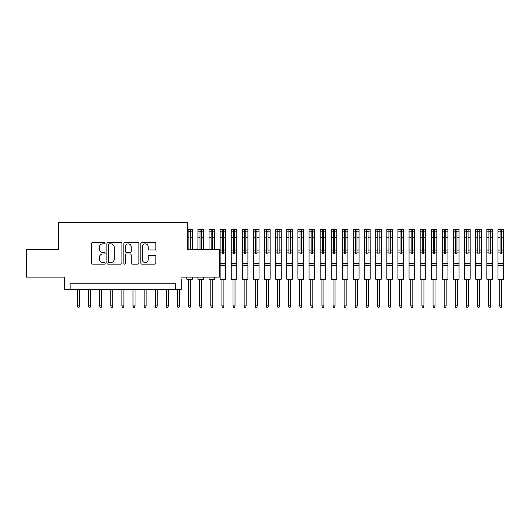 <?xml version="1.0" encoding="UTF-8"?>
<svg xmlns="http://www.w3.org/2000/svg" width="530" height="530" viewBox="0 0 530 530"><rect width="100%" height="100%" fill="white"/><g stroke="black" fill="none" stroke-linecap="round" stroke-linejoin="round"><path stroke-width="0.79" d="M105.119 243.078A0.762 0.762 0 0 0 104.357 242.316L92.77 242.316A1.093 1.093 0 0 0 91.677 243.402L91.677 263.039A1.093 1.093 0 0 0 92.77 264.125L104.357 264.125A0.762 0.762 0 0 0 105.119 263.364A0.762 0.762 0 0 0 104.357 262.602L102.86 262.602A3.491 3.491 0 0 1 99.368 259.11L99.368 257.474A3.491 3.491 0 0 1 102.86 253.983L104.357 253.983A0.762 0.762 0 0 0 105.119 253.221A0.762 0.762 0 0 0 104.357 252.459L102.86 252.459A3.491 3.491 0 0 1 99.368 248.968L99.368 247.331A3.491 3.491 0 0 1 102.86 243.84L104.357 243.84A0.762 0.762 0 0 0 105.119 243.078M154.78 250.001A1.093 1.093 0 0 0 155.866 248.915L155.866 243.402A1.093 1.093 0 0 0 154.78 242.316L141.907 242.316A1.093 1.093 0 0 0 140.814 243.402L140.814 263.039A1.093 1.093 0 0 0 141.907 264.125L154.78 264.125A1.093 1.093 0 0 0 155.866 263.039L155.866 256.381A1.093 1.093 0 0 0 154.78 255.294L149.268 255.294A1.093 1.093 0 0 0 148.181 256.381L148.181 259.687A2.915 2.915 0 0 1 145.26 262.602A2.915 2.915 0 0 1 142.345 259.687L142.345 246.761A2.915 2.915 0 0 1 145.26 243.84A2.915 2.915 0 0 1 148.181 246.761L148.181 248.915A1.093 1.093 0 0 0 149.268 250.001L154.78 250.001M181.24 277.11L219.301 277.11L219.301 249.332L187.355 249.332L187.355 222.66L58.446 222.66L58.446 249.332L26.5 249.332L26.5 277.11L64.561 277.11L64.561 289.334L70.119 289.334L70.119 283.782L175.682 283.782L175.682 289.334L181.24 289.334L181.24 279.224M121.946 243.402A1.093 1.093 0 0 0 120.853 242.316L107.981 242.316A1.093 1.093 0 0 0 106.894 243.402L106.894 263.039A1.093 1.093 0 0 0 107.981 264.125L120.853 264.125A1.093 1.093 0 0 0 121.946 263.039L121.946 243.402M124.947 242.316L137.813 242.316A1.093 1.093 0 0 1 138.906 243.402L138.906 263.039A1.093 1.093 0 0 1 137.813 264.125L132.308 264.125A1.093 1.093 0 0 1 131.215 263.039L131.215 255.076A1.093 1.093 0 0 0 130.128 253.983L126.471 253.983A1.093 1.093 0 0 0 125.385 255.076L125.385 263.364A0.762 0.762 0 0 1 124.616 264.125A0.762 0.762 0 0 1 123.854 263.364L123.854 243.402A1.093 1.093 0 0 1 124.947 242.316M70.119 289.334L175.682 289.334M109.187 243.84A0.762 0.762 0 0 0 108.418 244.602L108.418 261.84A0.762 0.762 0 0 0 109.187 262.602L110.763 262.602A3.491 3.491 0 0 0 114.255 259.11L114.255 247.331A3.491 3.491 0 0 0 110.763 243.84L109.187 243.84M131.215 246.814A2.915 2.915 0 0 0 128.3 243.893A2.915 2.915 0 0 0 125.385 246.814L125.385 251.366A1.093 1.093 0 0 0 126.471 252.459L130.128 252.459A1.093 1.093 0 0 0 131.215 251.366L131.215 246.814M79.454 305.896L79.003 307.34L77.897 307.34L77.453 305.896L79.454 305.896L79.454 289.334M77.453 305.896L77.453 289.334M90.564 305.896L90.12 307.34L89.007 307.34L88.563 305.896L90.564 305.896L90.564 289.334M88.563 305.896L88.563 289.334M101.674 305.896L101.23 307.34L100.117 307.34L99.673 305.896L101.674 305.896L101.674 289.334M99.673 305.896L99.673 289.334M112.791 305.896L112.34 307.34L111.234 307.34L110.79 305.896L112.791 305.896L112.791 289.334M110.79 305.896L110.79 289.334M123.901 305.896L123.457 307.34L122.344 307.34L121.9 305.896L123.901 305.896L123.901 289.334M121.9 305.896L121.9 289.334M135.011 305.896L134.567 307.34L133.454 307.34L133.01 305.896L135.011 305.896L135.011 289.334M133.01 305.896L133.01 289.334M146.128 305.896L145.684 307.34L144.571 307.34L144.127 305.896L146.128 305.896L146.128 289.334M144.127 305.896L144.127 289.334M157.238 305.896L156.794 307.34L155.681 307.34L155.237 305.896L157.238 305.896L157.238 289.334M155.237 305.896L155.237 289.334M168.348 305.896L167.904 307.34L166.791 307.34L166.347 305.896L168.348 305.896L168.348 289.334M166.347 305.896L166.347 289.334M179.465 305.896L179.021 307.34L177.908 307.34L177.464 305.896L179.465 305.896L179.465 289.334M177.464 305.896L177.464 289.334M192.35 277.11L192.35 279.224L186.798 279.224L186.798 277.11M187.355 229.55L192.35 229.55L192.35 249.332M190.244 249.332L190.244 229.689L188.905 229.689L188.905 249.332M188.905 231.285L190.244 231.285M190.575 305.896L190.131 307.34L189.018 307.34L188.574 305.896L190.575 305.896L190.575 279.615L188.183 279.224M188.574 305.896L188.574 279.615M190.966 279.224L190.575 279.615M203.467 249.332L203.467 229.55L197.935 229.55L197.909 249.332M203.467 277.11L203.467 279.224L197.909 279.224L197.909 277.11M201.354 249.332L201.354 229.689L200.022 229.689L200.022 249.332M200.022 231.285L201.354 231.285M201.685 305.896L201.241 307.34L200.135 307.34L199.684 305.896L201.685 305.896L201.685 279.615L199.3 279.224M199.684 305.896L199.684 279.615M202.076 279.224L201.685 279.615M214.577 249.332L214.577 229.55L209.019 229.55L209.019 249.332M214.577 277.11L214.577 279.224L209.019 279.224L209.019 277.11M212.464 249.332L212.464 229.689L211.132 229.689L211.132 249.332M211.132 231.285L212.464 231.285M212.802 305.896L212.358 307.34L211.245 307.34L210.801 305.896L212.802 305.896L212.802 279.615L210.41 279.224M210.801 305.896L210.801 279.615M213.186 279.224L212.802 279.615M223.581 250.054L223.581 229.689L222.242 229.689L222.242 231.173L220.135 231.173L220.135 229.55L225.687 229.55L225.687 250.054L223.581 250.054L223.581 253.221A0.669 0.669 0 0 1 222.911 253.89A0.669 0.669 0 0 1 222.242 253.221L222.242 250.054L220.135 250.054L220.135 279.224L224.303 279.224L223.912 279.615L221.52 279.224M220.135 231.173L220.135 250.054M225.687 250.054L225.687 279.224L224.303 279.224M222.242 231.173L222.242 250.054M222.242 231.285L223.581 231.285M225.687 265.669L220.135 265.669M223.912 305.896L223.468 307.34L222.355 307.34L221.911 305.896L223.912 305.896L223.912 279.615M221.911 305.896L221.911 279.615M234.691 250.054L234.691 229.689L233.359 229.689L233.359 231.173L231.246 231.173L231.246 229.55L236.804 229.55L236.804 250.054L234.691 250.054L234.691 253.221A0.669 0.669 0 0 1 234.022 253.89A0.669 0.669 0 0 1 233.359 253.221L233.359 250.054L231.246 250.054L231.246 279.224L235.413 279.224L235.022 279.615L232.637 279.224M231.246 231.173L231.246 250.054M236.804 250.054L236.804 279.224L235.413 279.224M233.359 231.173L233.359 250.054M233.359 231.285L234.691 231.285M236.804 265.669L231.246 265.669M235.022 305.896L234.578 307.34L233.472 307.34L233.021 305.896L235.022 305.896L235.022 279.615M233.021 305.896L233.021 279.615M245.801 250.054L245.801 229.689L244.469 229.689L244.469 231.173L242.356 231.173L242.356 229.55L247.914 229.55L247.914 250.054L245.801 250.054L245.801 253.221A0.669 0.669 0 0 1 245.138 253.89A0.669 0.669 0 0 1 244.469 253.221L244.469 250.054L242.356 250.054L242.356 279.224L246.523 279.224L246.139 279.615L243.747 279.224M242.356 231.173L242.356 250.054M247.914 250.054L247.914 279.224L246.523 279.224M244.469 231.173L244.469 250.054M244.469 231.285L245.801 231.285M247.914 265.669L242.356 265.669M246.139 305.896L245.695 307.34L244.582 307.34L244.138 305.896L246.139 305.896L246.139 279.615M244.138 305.896L244.138 279.615M256.918 250.054L256.918 229.689L255.579 229.689L255.579 231.173L253.472 231.173L253.472 229.55L259.024 229.55L259.024 250.054L256.918 250.054L256.918 253.221A0.669 0.669 0 0 1 256.248 253.89A0.669 0.669 0 0 1 255.579 253.221L255.579 250.054L253.472 250.054L253.472 279.224L257.64 279.224L257.249 279.615L254.857 279.224M253.472 231.173L253.472 250.054M259.024 250.054L259.024 279.224L257.64 279.224M255.579 231.173L255.579 250.054M255.579 231.285L256.918 231.285M259.024 265.669L253.472 265.669M257.249 305.896L256.805 307.34L255.692 307.34L255.248 305.896L257.249 305.896L257.249 279.615M255.248 305.896L255.248 279.615M268.028 250.054L268.028 229.689L266.696 229.689L266.696 231.173L264.583 231.173L264.583 229.55L270.141 229.55L270.141 250.054L268.028 250.054L268.028 253.221A0.669 0.669 0 0 1 267.358 253.89A0.669 0.669 0 0 1 266.696 253.221L266.696 250.054L264.583 250.054L264.583 279.224L268.75 279.224L268.359 279.615L265.974 279.224M264.583 231.173L264.583 250.054M270.141 250.054L270.141 279.224L268.75 279.224M266.696 231.173L266.696 250.054M266.696 231.285L268.028 231.285M270.141 265.669L264.583 265.669M268.359 305.896L267.915 307.34L266.809 307.34L266.358 305.896L268.359 305.896L268.359 279.615M266.358 305.896L266.358 279.615M279.138 250.054L279.138 229.689L277.806 229.689L277.806 231.173L275.693 231.173L275.693 229.55L281.251 229.55L281.251 250.054L279.138 250.054L279.138 253.221A0.669 0.669 0 0 1 278.475 253.89A0.669 0.669 0 0 1 277.806 253.221L277.806 250.054L275.693 250.054L275.693 279.224L279.86 279.224L279.476 279.615L277.084 279.224M275.693 231.173L275.693 250.054M281.251 250.054L281.251 279.224L279.86 279.224M277.806 231.173L277.806 250.054M277.806 231.285L279.138 231.285M281.251 265.669L275.693 265.669M279.476 305.896L279.032 307.34L277.919 307.34L277.475 305.896L279.476 305.896L279.476 279.615M277.475 305.896L277.475 279.615M290.255 250.054L290.255 229.689L288.916 229.689L288.916 231.173L286.81 231.173L286.81 229.55L292.361 229.55L292.361 250.054L290.255 250.054L290.255 253.221A0.669 0.669 0 0 1 289.585 253.89A0.669 0.669 0 0 1 288.916 253.221L288.916 250.054L286.81 250.054L286.81 279.224L290.977 279.224L290.586 279.615L288.194 279.224M286.81 231.173L286.81 250.054M292.361 250.054L292.361 279.224L290.977 279.224M288.916 231.173L288.916 250.054M288.916 231.285L290.255 231.285M292.361 265.669L286.81 265.669M290.586 305.896L290.142 307.34L289.029 307.34L288.585 305.896L290.586 305.896L290.586 279.615M288.585 305.896L288.585 279.615M301.365 250.054L301.365 229.689L300.033 229.689L300.033 231.173L297.92 231.173L297.92 229.55L303.478 229.55L303.478 250.054L301.365 250.054L301.365 253.221A0.669 0.669 0 0 1 300.695 253.89A0.669 0.669 0 0 1 300.033 253.221L300.033 250.054L297.92 250.054L297.92 279.224L302.087 279.224L301.696 279.615L299.311 279.224M297.92 231.173L297.92 250.054M303.478 250.054L303.478 279.224L302.087 279.224M300.033 231.173L300.033 250.054M300.033 231.285L301.365 231.285M303.478 265.669L297.92 265.669M301.696 305.896L301.252 307.34L300.146 307.34L299.702 305.896L301.696 305.896L301.696 279.615M299.702 305.896L299.702 279.615M312.475 250.054L312.475 229.689L311.143 229.689L311.143 231.173L309.03 231.173L309.03 229.55L314.588 229.55L314.588 250.054L312.475 250.054L312.475 253.221A0.669 0.669 0 0 1 311.812 253.89A0.669 0.669 0 0 1 311.143 253.221L311.143 250.054L309.03 250.054L309.03 279.224L313.197 279.224L312.813 279.615L310.421 279.224M309.03 231.173L309.03 250.054M314.588 250.054L314.588 279.224L313.197 279.224M311.143 231.173L311.143 250.054M311.143 231.285L312.475 231.285M314.588 265.669L309.03 265.669M312.813 305.896L312.369 307.34L311.256 307.34L310.812 305.896L312.813 305.896L312.813 279.615M310.812 305.896L310.812 279.615M323.591 250.054L323.591 229.689L322.26 229.689L322.26 231.173L320.147 231.173L320.147 229.55L325.672 229.55L325.698 250.054L323.591 250.054L323.591 253.221A0.669 0.669 0 0 1 322.922 253.89A0.669 0.669 0 0 1 322.26 253.221L322.26 250.054L320.147 250.054L320.147 279.224L324.314 279.224L323.923 279.615L321.531 279.224M320.147 231.173L320.147 250.054M325.698 250.054L325.698 279.224L324.314 279.224M322.26 231.173L322.26 250.054M322.26 231.285L323.591 231.285M325.698 265.669L320.147 265.669M323.923 305.896L323.479 307.34L322.366 307.34L321.922 305.896L323.923 305.896L323.923 279.615M321.922 305.896L321.922 279.615M334.702 250.054L334.702 229.689L333.37 229.689L333.37 231.173L331.257 231.173L331.257 229.55L336.815 229.55L336.815 250.054L334.702 250.054L334.702 253.221A0.669 0.669 0 0 1 334.039 253.89A0.669 0.669 0 0 1 333.37 253.221L333.37 250.054L331.257 250.054L331.257 279.224L335.424 279.224L335.033 279.615L332.648 279.224M331.257 231.173L331.257 250.054M336.815 250.054L336.815 279.224L335.424 279.224M333.37 231.173L333.37 250.054M333.37 231.285L334.702 231.285M336.815 265.669L331.257 265.669M335.033 305.896L334.589 307.34L333.483 307.34L333.039 305.896L335.033 305.896L335.033 279.615M333.039 305.896L333.039 279.615M345.812 250.054L345.812 229.689L344.48 229.689L344.48 231.173L342.373 231.173L342.373 229.55L347.899 229.55L347.925 250.054L345.812 250.054L345.812 253.221A0.669 0.669 0 0 1 345.149 253.89A0.669 0.669 0 0 1 344.48 253.221L344.48 250.054L342.373 250.054L342.373 279.224L346.541 279.224L346.15 279.615L343.758 279.224M342.373 231.173L342.373 250.054M347.925 250.054L347.925 279.224L346.541 279.224M344.48 231.173L344.48 250.054M344.48 231.285L345.812 231.285M347.925 265.669L342.373 265.669M346.15 305.896L345.706 307.34L344.593 307.34L344.149 305.896L346.15 305.896L346.15 279.615M344.149 305.896L344.149 279.615M356.928 250.054L356.928 229.689L355.597 229.689L355.597 231.173L353.483 231.173L353.483 229.55L359.042 229.55L359.042 250.054L356.928 250.054L356.928 253.221A0.669 0.669 0 0 1 356.259 253.89A0.669 0.669 0 0 1 355.597 253.221L355.597 250.054L353.483 250.054L353.483 279.224L357.651 279.224L357.26 279.615L354.875 279.224M353.483 231.173L353.483 250.054M359.042 250.054L359.042 279.224L357.651 279.224M355.597 231.173L355.597 250.054M355.597 231.285L356.928 231.285M359.042 265.669L353.483 265.669M357.26 305.896L356.816 307.34L355.703 307.34L355.259 305.896L357.26 305.896L357.26 279.615M355.259 305.896L355.259 279.615M368.039 250.054L368.039 229.689L366.707 229.689L366.707 231.173L364.594 231.173L364.594 229.55L370.125 229.55L370.152 250.054L368.039 250.054L368.039 253.221A0.669 0.669 0 0 1 367.376 253.89A0.669 0.669 0 0 1 366.707 253.221L366.707 250.054L364.594 250.054L364.594 279.224L368.761 279.224L368.37 279.615L365.985 279.224M364.594 231.173L364.594 250.054M370.152 250.054L370.152 279.224L368.761 279.224M366.707 231.173L366.707 250.054M366.707 231.285L368.039 231.285M370.152 265.669L364.594 265.669M368.37 305.896L367.926 307.34L366.82 307.34L366.376 305.896L368.37 305.896L368.37 279.615M366.376 305.896L366.376 279.615M379.155 250.054L379.155 229.689L377.817 229.689L377.817 231.173L375.71 231.173L375.71 229.55L381.262 229.55L381.262 250.054L379.155 250.054L379.155 253.221A0.669 0.669 0 0 1 378.486 253.89A0.669 0.669 0 0 1 377.817 253.221L377.817 250.054L375.71 250.054L375.71 279.224L379.877 279.224L379.487 279.615L377.095 279.224M375.71 231.173L375.71 250.054M381.262 250.054L381.262 279.224L379.877 279.224M377.817 231.173L377.817 250.054M377.817 231.285L379.155 231.285M381.262 265.669L375.71 265.669M379.487 305.896L379.043 307.34L377.93 307.34L377.486 305.896L379.487 305.896L379.487 279.615M377.486 305.896L377.486 279.615M390.266 250.054L390.266 229.689L388.934 229.689L388.934 231.173L386.82 231.173L386.82 229.55L392.379 229.55L392.379 250.054L390.266 250.054L390.266 253.221A0.669 0.669 0 0 1 389.596 253.89A0.669 0.669 0 0 1 388.934 253.221L388.934 250.054L386.82 250.054L386.82 279.224L390.988 279.224L390.597 279.615L388.212 279.224M386.82 231.173L386.82 250.054M392.379 250.054L392.379 279.224L390.988 279.224M388.934 231.173L388.934 250.054M388.934 231.285L390.266 231.285M392.379 265.669L386.82 265.669M390.597 305.896L390.153 307.34L389.04 307.34L388.596 305.896L390.597 305.896L390.597 279.615M388.596 305.896L388.596 279.615M401.376 250.054L401.376 229.689L400.044 229.689L400.044 231.173L397.931 231.173L397.931 229.55L403.489 229.55L403.489 250.054L401.376 250.054L401.376 253.221A0.669 0.669 0 0 1 400.713 253.89A0.669 0.669 0 0 1 400.044 253.221L400.044 250.054L397.931 250.054L397.931 279.224L402.098 279.224L401.714 279.615L399.322 279.224M397.931 231.173L397.931 250.054M403.489 250.054L403.489 279.224L402.098 279.224M400.044 231.173L400.044 250.054M400.044 231.285L401.376 231.285M403.489 265.669L397.931 265.669M401.714 305.896L401.263 307.34L400.157 307.34L399.713 305.896L401.714 305.896L401.714 279.615M399.713 305.896L399.713 279.615M412.492 250.054L412.492 229.689L411.154 229.689L411.154 231.173L409.047 231.173L409.047 229.55L414.599 229.55L414.599 250.054L412.492 250.054L412.492 253.221A0.669 0.669 0 0 1 411.823 253.89A0.669 0.669 0 0 1 411.154 253.221L411.154 250.054L409.047 250.054L409.047 279.224L413.214 279.224L412.824 279.615L410.432 279.224M409.047 231.173L409.047 250.054M414.599 250.054L414.599 279.224L413.214 279.224M411.154 231.173L411.154 250.054M411.154 231.285L412.492 231.285M414.599 265.669L409.047 265.669M412.824 305.896L412.38 307.34L411.267 307.34L410.823 305.896L412.824 305.896L412.824 279.615M410.823 305.896L410.823 279.615M423.602 250.054L423.602 229.689L422.271 229.689L422.271 231.173L420.158 231.173L420.158 229.55L425.716 229.55L425.716 250.054L423.602 250.054L423.602 253.221A0.669 0.669 0 0 1 422.933 253.89A0.669 0.669 0 0 1 422.271 253.221L422.271 250.054L420.158 250.054L420.158 279.224L424.325 279.224L423.934 279.615L421.549 279.224M420.158 231.173L420.158 250.054M425.716 250.054L425.716 279.224L424.325 279.224M422.271 231.173L422.271 250.054M422.271 231.285L423.602 231.285M425.716 265.669L420.158 265.669M423.934 305.896L423.49 307.34L422.377 307.34L421.933 305.896L423.934 305.896L423.934 279.615M421.933 305.896L421.933 279.615M434.713 250.054L434.713 229.689L433.381 229.689L433.381 231.173L431.268 231.173L431.268 229.55L436.826 229.55L436.826 250.054L434.713 250.054L434.713 253.221A0.669 0.669 0 0 1 434.05 253.89A0.669 0.669 0 0 1 433.381 253.221L433.381 250.054L431.268 250.054L431.268 279.224L435.435 279.224L435.05 279.615L432.659 279.224M431.268 231.173L431.268 250.054M436.826 250.054L436.826 279.224L435.435 279.224M433.381 231.173L433.381 250.054M433.381 231.285L434.713 231.285M436.826 265.669L431.268 265.669M435.05 305.896L434.6 307.34L433.494 307.34L433.05 305.896L435.05 305.896L435.05 279.615M433.05 305.896L433.05 279.615M445.829 250.054L445.829 229.689L444.491 229.689L444.491 231.173L442.384 231.173L442.384 229.55L447.936 229.55L447.936 250.054L445.829 250.054L445.829 253.221A0.669 0.669 0 0 1 445.16 253.89A0.669 0.669 0 0 1 444.491 253.221L444.491 250.054L442.384 250.054L442.384 279.224L446.551 279.224L446.161 279.615L443.769 279.224M442.384 231.173L442.384 250.054M447.936 250.054L447.936 279.224L446.551 279.224M444.491 231.173L444.491 250.054M444.491 231.285L445.829 231.285M447.936 265.669L442.384 265.669M446.161 305.896L445.717 307.34L444.604 307.34L444.16 305.896L446.161 305.896L446.161 279.615M444.16 305.896L444.16 279.615M456.94 250.054L456.94 229.689L455.608 229.689L455.608 231.173L453.494 231.173L453.494 229.55L459.053 229.55L459.053 250.054L456.94 250.054L456.94 253.221A0.669 0.669 0 0 1 456.27 253.89A0.669 0.669 0 0 1 455.608 253.221L455.608 250.054L453.494 250.054L453.494 279.224L457.662 279.224L457.271 279.615L454.886 279.224M453.494 231.173L453.494 250.054M459.053 250.054L459.053 279.224L457.662 279.224M455.608 231.173L455.608 250.054M455.608 231.285L456.94 231.285M459.053 265.669L453.494 265.669M457.271 305.896L456.827 307.34L455.714 307.34L455.27 305.896L457.271 305.896L457.271 279.615M455.27 305.896L455.27 279.615M468.05 250.054L468.05 229.689L466.718 229.689L466.718 231.173L464.605 231.173L464.605 229.55L470.163 229.55L470.163 250.054L468.05 250.054L468.05 253.221A0.669 0.669 0 0 1 467.387 253.89A0.669 0.669 0 0 1 466.718 253.221L466.718 250.054L464.605 250.054L464.605 279.224L468.772 279.224L468.387 279.615L465.996 279.224M464.605 231.173L464.605 250.054M470.163 250.054L470.163 279.224L468.772 279.224M466.718 231.173L466.718 250.054M466.718 231.285L468.05 231.285M470.163 265.669L464.605 265.669M468.387 305.896L467.937 307.34L466.831 307.34L466.387 305.896L468.387 305.896L468.387 279.615M466.387 305.896L466.387 279.615M479.166 250.054L479.166 229.689L477.828 229.689L477.828 231.173L475.721 231.173L475.721 229.55L481.273 229.55L481.273 250.054L479.166 250.054L479.166 253.221A0.669 0.669 0 0 1 478.497 253.89A0.669 0.669 0 0 1 477.828 253.221L477.828 250.054L475.721 250.054L475.721 279.224L479.888 279.224L479.498 279.615L477.106 279.224M475.721 231.173L475.721 250.054M481.273 250.054L481.273 279.224L479.888 279.224M477.828 231.173L477.828 250.054M477.828 231.285L479.166 231.285M481.273 265.669L475.721 265.669M479.498 305.896L479.054 307.34L477.941 307.34L477.497 305.896L479.498 305.896L479.498 279.615M477.497 305.896L477.497 279.615M490.276 250.054L490.276 229.689L488.945 229.689L488.945 231.173L486.832 231.173L486.832 229.55L492.39 229.55L492.39 250.054L490.276 250.054L490.276 253.221A0.669 0.669 0 0 1 489.607 253.89A0.669 0.669 0 0 1 488.945 253.221L488.945 250.054L486.832 250.054L486.832 279.224L490.999 279.224L490.608 279.615L488.223 279.224M486.832 231.173L486.832 250.054M492.39 250.054L492.39 279.224L490.999 279.224M488.945 231.173L488.945 250.054M488.945 231.285L490.276 231.285M492.39 265.669L486.832 265.669M490.608 305.896L490.164 307.34L489.051 307.34L488.607 305.896L490.608 305.896L490.608 279.615M488.607 305.896L488.607 279.615M501.387 250.054L501.387 229.689L500.055 229.689L500.055 231.173L497.942 231.173L497.942 229.55L503.5 229.55L503.5 250.054L501.387 250.054L501.387 253.221A0.669 0.669 0 0 1 500.724 253.89A0.669 0.669 0 0 1 500.055 253.221L500.055 250.054L497.942 250.054L497.942 279.224L502.109 279.224L501.725 279.615L499.333 279.224M497.942 231.173L497.942 250.054M503.5 250.054L503.5 279.224L502.109 279.224M500.055 231.173L500.055 250.054M500.055 231.285L501.387 231.285M503.5 265.669L497.942 265.669M501.725 305.896L501.281 307.34L500.168 307.34L499.724 305.896L501.725 305.896L501.725 279.615M499.724 305.896L499.724 279.615M188.905 237.731L187.355 237.731M192.35 237.731L190.244 237.731M188.905 231.173L187.355 231.173M192.35 231.173L190.244 231.173M200.022 237.731L197.909 237.731M203.467 237.731L201.354 237.731M200.022 231.173L197.909 231.173M203.467 231.173L201.354 231.173M211.132 237.731L209.019 237.731M214.577 237.731L212.464 237.731M211.132 231.173L209.019 231.173M214.577 231.173L212.464 231.173M222.242 252.108L220.135 252.108M225.687 263.331L220.135 263.331M225.687 252.108L223.581 252.108M222.242 237.731L220.135 237.731M225.687 237.731L223.581 237.731M225.687 231.173L223.581 231.173M225.687 265.04L220.135 265.04M233.359 252.108L231.246 252.108M236.804 263.331L231.246 263.331M236.804 252.108L234.691 252.108M233.359 237.731L231.246 237.731M236.804 237.731L234.691 237.731M236.804 231.173L234.691 231.173M236.804 265.04L231.246 265.04M244.469 252.108L242.356 252.108M247.914 263.331L242.356 263.331M247.914 252.108L245.801 252.108M244.469 237.731L242.356 237.731M247.914 237.731L245.801 237.731M247.914 231.173L245.801 231.173M247.914 265.04L242.356 265.04M255.579 252.108L253.472 252.108M259.024 263.331L253.472 263.331M259.024 252.108L256.918 252.108M255.579 237.731L253.472 237.731M259.024 237.731L256.918 237.731M259.024 231.173L256.918 231.173M259.024 265.04L253.472 265.04M266.696 252.108L264.583 252.108M270.141 263.331L264.583 263.331M270.141 252.108L268.028 252.108M266.696 237.731L264.583 237.731M270.141 237.731L268.028 237.731M270.141 231.173L268.028 231.173M270.141 265.04L264.583 265.04M277.806 252.108L275.693 252.108M281.251 263.331L275.693 263.331M281.251 252.108L279.138 252.108M277.806 237.731L275.693 237.731M281.251 237.731L279.138 237.731M281.251 231.173L279.138 231.173M281.251 265.04L275.693 265.04M288.916 252.108L286.81 252.108M292.361 263.331L286.81 263.331M292.361 252.108L290.255 252.108M288.916 237.731L286.81 237.731M292.361 237.731L290.255 237.731M292.361 231.173L290.255 231.173M292.361 265.04L286.81 265.04M300.033 252.108L297.92 252.108M303.478 263.331L297.92 263.331M303.478 252.108L301.365 252.108M300.033 237.731L297.92 237.731M303.478 237.731L301.365 237.731M303.478 231.173L301.365 231.173M303.478 265.04L297.92 265.04M311.143 252.108L309.03 252.108M314.588 263.331L309.03 263.331M314.588 252.108L312.475 252.108M311.143 237.731L309.03 237.731M314.588 237.731L312.475 237.731M314.588 231.173L312.475 231.173M314.588 265.04L309.03 265.04M322.26 252.108L320.147 252.108M325.698 263.331L320.147 263.331M325.698 252.108L323.591 252.108M322.26 237.731L320.147 237.731M325.698 237.731L323.591 237.731M325.698 231.173L323.591 231.173M325.698 265.04L320.147 265.04M333.37 252.108L331.257 252.108M336.815 263.331L331.257 263.331M336.815 252.108L334.702 252.108M333.37 237.731L331.257 237.731M336.815 237.731L334.702 237.731M336.815 231.173L334.702 231.173M336.815 265.04L331.257 265.04M344.48 252.108L342.373 252.108M347.925 263.331L342.373 263.331M347.925 252.108L345.812 252.108M344.48 237.731L342.373 237.731M347.925 237.731L345.812 237.731M347.925 231.173L345.812 231.173M347.925 265.04L342.373 265.04M355.597 252.108L353.483 252.108M359.042 263.331L353.483 263.331M359.042 252.108L356.928 252.108M355.597 237.731L353.483 237.731M359.042 237.731L356.928 237.731M359.042 231.173L356.928 231.173M359.042 265.04L353.483 265.04M366.707 252.108L364.594 252.108M370.152 263.331L364.594 263.331M370.152 252.108L368.039 252.108M366.707 237.731L364.594 237.731M370.152 237.731L368.039 237.731M370.152 231.173L368.039 231.173M370.152 265.04L364.594 265.04M377.817 252.108L375.71 252.108M381.262 263.331L375.71 263.331M381.262 252.108L379.155 252.108M377.817 237.731L375.71 237.731M381.262 237.731L379.155 237.731M381.262 231.173L379.155 231.173M381.262 265.04L375.71 265.04M388.934 252.108L386.82 252.108M392.379 263.331L386.82 263.331M392.379 252.108L390.266 252.108M388.934 237.731L386.82 237.731M392.379 237.731L390.266 237.731M392.379 231.173L390.266 231.173M392.379 265.04L386.82 265.04M400.044 252.108L397.931 252.108M403.489 263.331L397.931 263.331M403.489 252.108L401.376 252.108M400.044 237.731L397.931 237.731M403.489 237.731L401.376 237.731M403.489 231.173L401.376 231.173M403.489 265.04L397.931 265.04M411.154 252.108L409.047 252.108M414.599 263.331L409.047 263.331M414.599 252.108L412.492 252.108M411.154 237.731L409.047 237.731M414.599 237.731L412.492 237.731M414.599 231.173L412.492 231.173M414.599 265.04L409.047 265.04M422.271 252.108L420.158 252.108M425.716 263.331L420.158 263.331M425.716 252.108L423.602 252.108M422.271 237.731L420.158 237.731M425.716 237.731L423.602 237.731M425.716 231.173L423.602 231.173M425.716 265.04L420.158 265.04M433.381 252.108L431.268 252.108M436.826 263.331L431.268 263.331M436.826 252.108L434.713 252.108M433.381 237.731L431.268 237.731M436.826 237.731L434.713 237.731M436.826 231.173L434.713 231.173M436.826 265.04L431.268 265.04M444.491 252.108L442.384 252.108M447.936 263.331L442.384 263.331M447.936 252.108L445.829 252.108M444.491 237.731L442.384 237.731M447.936 237.731L445.829 237.731M447.936 231.173L445.829 231.173M447.936 265.04L442.384 265.04M455.608 252.108L453.494 252.108M459.053 263.331L453.494 263.331M459.053 252.108L456.94 252.108M455.608 237.731L453.494 237.731M459.053 237.731L456.94 237.731M459.053 231.173L456.94 231.173M459.053 265.04L453.494 265.04M466.718 252.108L464.605 252.108M470.163 263.331L464.605 263.331M470.163 252.108L468.05 252.108M466.718 237.731L464.605 237.731M470.163 237.731L468.05 237.731M470.163 231.173L468.05 231.173M470.163 265.04L464.605 265.04M477.828 252.108L475.721 252.108M481.273 263.331L475.721 263.331M481.273 252.108L479.166 252.108M477.828 237.731L475.721 237.731M481.273 237.731L479.166 237.731M481.273 231.173L479.166 231.173M481.273 265.04L475.721 265.04M488.945 252.108L486.832 252.108M492.39 263.331L486.832 263.331M492.39 252.108L490.276 252.108M488.945 237.731L486.832 237.731M492.39 237.731L490.276 237.731M492.39 231.173L490.276 231.173M492.39 265.04L486.832 265.04M500.055 252.108L497.942 252.108M503.5 263.331L497.942 263.331M503.5 252.108L501.387 252.108M500.055 237.731L497.942 237.731M503.5 237.731L501.387 237.731M503.5 231.173L501.387 231.173M503.5 265.04L497.942 265.04"/></g></svg>
